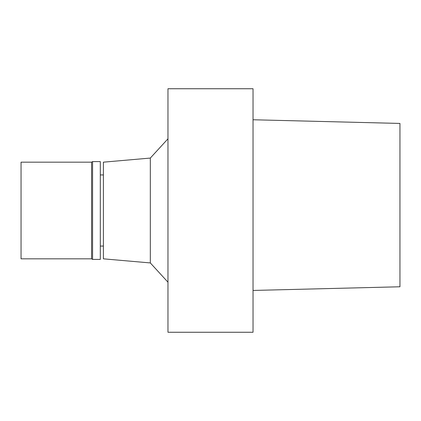 <?xml version="1.0" encoding="UTF-8"?>
<svg xmlns="http://www.w3.org/2000/svg" width="421" height="421" viewBox="0 0 421 421"><rect width="100%" height="100%" fill="white"/><g stroke="black" fill="none" stroke-linecap="round" stroke-linejoin="round"><path stroke-width="0.63" d="M399.95 123.432L399.95 286.775L399.95 123.432L253.032 119.759L399.95 123.432M167.968 332.258L167.968 88.742L253.032 88.742L253.032 332.258L167.968 332.258M150.323 158.064L103.403 162.169L103.403 258.831L150.323 262.936L150.323 158.064L167.968 138.809M150.323 262.936L167.968 282.191M100.309 246.069L103.403 246.069M100.309 259.41L100.309 161.59L92.578 161.59L92.578 259.41L100.309 259.41M91.573 162.169L21.05 162.169L21.05 258.831L91.573 258.831L91.573 162.169L92.578 161.59M91.573 258.831L92.578 259.41M399.95 286.775L253.032 290.448M100.309 174.931L103.403 174.931"/></g></svg>
